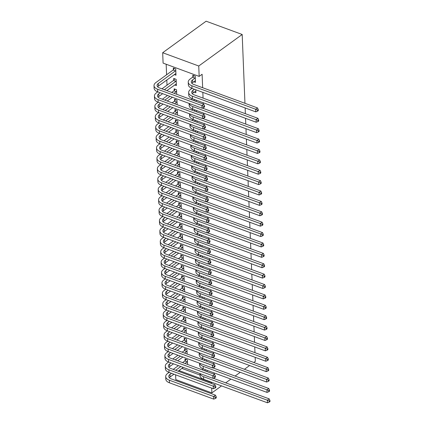 <?xml version="1.0" encoding="UTF-8"?>
<svg xmlns="http://www.w3.org/2000/svg" width="424" height="424" viewBox="0 0 424 424"><rect width="100%" height="100%" fill="white"/><g stroke="black" fill="none" stroke-linecap="round" stroke-linejoin="round"><path stroke-width="0.64" d="M166.176 64.252L166.595 74.778M166.807 79.966L167.014 85.171M167.22 90.36L167.242 90.789M167.639 100.748L167.655 101.177M168.058 111.141L168.074 111.57M168.476 121.529L168.492 121.958M168.89 131.917L168.911 132.352M169.309 142.31L169.324 142.74M169.727 152.698L169.743 153.133M170.146 163.092L170.162 163.521M170.559 173.48L170.581 173.914M170.978 183.873L170.994 184.302M171.397 194.261L171.413 194.696M171.815 204.654L171.831 205.084M172.229 215.042L172.25 215.477M172.648 225.436L172.663 225.865M173.066 235.823L173.082 236.258M173.485 246.217L173.501 246.646M173.898 256.605L173.919 257.039M174.317 266.998L174.333 267.427M174.736 277.386L174.752 277.815M175.154 287.779L175.17 288.209M175.568 298.167L175.589 298.597M175.987 308.561L176.002 308.99M176.405 318.949L176.421 319.378M176.819 329.337L176.84 329.771M177.237 339.73L177.258 340.159M177.656 350.118L177.672 350.553M178.075 360.511L178.091 360.941M162.678 52.724L198.75 66.011L199.163 76.405L163.097 63.118L162.678 52.724L206.122 21.2L242.189 34.487L244.95 103.302M211.687 388.13L211.878 392.9L175.812 379.613L175.616 374.843M245.141 107.945L245.369 113.696M245.554 118.338L245.788 124.084M245.973 128.726L246.206 134.477M246.392 139.12L246.62 144.865M246.81 149.508L247.038 155.258M247.224 159.901L247.457 165.646M247.643 170.289L247.876 176.04M248.061 180.682L248.289 186.428M248.475 191.07L248.708 196.821M248.893 201.464L249.127 207.209M249.312 211.852L249.545 217.602M249.731 222.24L249.959 227.99M250.144 232.633L250.377 238.383M250.563 243.021L250.796 248.771M250.982 253.414L251.209 259.165M251.4 263.802L251.628 269.553M251.814 274.196L252.047 279.946M252.232 284.584L252.466 290.334M252.651 294.977L252.879 300.722M253.07 305.365L253.298 311.115M253.483 315.758L253.716 321.503M253.902 326.146L254.135 331.897M254.321 336.539L254.548 342.285M254.739 346.927L254.967 352.678M255.153 357.321L255.317 361.37L253.791 362.478M174.683 84.943L176.395 85.574L176.146 79.341L173.708 78.44L173.776 80.125M194.181 92.125L195.888 92.755L195.771 89.761M174.608 100.907L174.54 99.221L176.978 100.117L177.137 104.67M196.63 111.851L196.603 110.542M175.446 121.688L175.377 120.003L177.815 120.898L177.969 125.451M197.467 132.632L197.441 131.323M176.278 142.469L176.209 140.784L178.647 141.68L178.833 146.243M198.326 153.424L198.273 152.105M177.115 163.251L177.047 161.565L179.484 162.461L179.665 167.024M199.163 174.206L199.11 172.886M177.948 184.032L177.879 182.347L180.317 183.242L180.502 187.806M199.996 194.987L199.943 193.667M178.785 204.813L178.716 203.128L181.154 204.024L181.308 208.576M200.806 215.758L200.78 214.449M179.617 225.595L179.548 223.909L181.986 224.805L182.145 229.358M201.638 236.539L201.612 235.23M180.454 246.376L180.386 244.69L182.823 245.586L183.004 250.149M202.502 257.331L202.449 256.011M181.287 267.157L181.218 265.472L183.656 266.367L183.841 270.931M203.334 278.112L203.282 276.787M182.119 287.938L182.055 286.253L184.493 287.149L184.673 291.712M204.172 298.894L204.119 297.569M182.956 308.72L182.887 307.034L185.325 307.93L185.484 312.483M204.978 319.664L204.951 318.35M183.788 329.501L183.725 327.81L186.157 328.711L186.316 333.264M205.841 340.456L205.788 339.131M184.626 350.282L184.557 348.592L186.995 349.493L187.154 354.045M206.647 361.227L206.621 359.912M181.928 368.408L200.001 375.065M214.337 378.659L214.3 377.789M214.157 374.228L214.104 372.908M213.919 368.265L213.882 367.396M213.744 363.84L213.691 362.515M213.5 357.877L213.468 357.008M213.325 353.446L213.272 352.127M213.087 347.484L213.049 346.615M212.906 343.058L212.853 341.739M212.668 337.096L212.631 336.227M212.488 332.665L212.435 331.345M212.249 326.703L212.217 325.833M212.074 322.277L212.021 320.957M211.83 316.315L211.799 315.445M211.656 311.884L211.603 310.564M211.417 305.921L211.38 305.052M211.237 301.496L211.184 300.176M210.998 295.533L210.961 294.664M210.818 291.103L210.765 289.783M210.58 285.14L210.548 284.271M210.405 280.714L210.352 279.395M210.161 274.752L210.129 273.883M209.986 270.321L209.933 269.002M209.748 264.359L209.71 263.49M209.567 259.933L209.514 258.613M209.329 253.971L209.292 253.102M209.149 249.54L209.096 248.22M208.91 243.577L208.878 242.708M208.735 239.152L208.682 237.832M208.491 233.189L208.46 232.32M208.317 228.764L208.263 227.439M208.078 222.801L208.041 221.932M207.898 218.371L207.845 217.051M207.659 212.408L207.622 211.539M207.479 207.983L207.426 206.658M207.241 202.02L207.209 201.151M207.066 197.589L207.013 196.27M206.822 191.627L206.79 190.758M206.647 187.201L206.594 185.876M206.409 181.239L206.371 180.37M206.228 176.808L206.175 175.488M205.99 170.846L205.953 169.976M205.81 166.42L205.757 165.1M205.571 160.458L205.539 159.588M205.396 156.027L205.343 154.707M205.158 150.064L205.121 149.195M204.978 145.639L204.924 144.319M204.739 139.676L204.702 138.807M204.559 135.245L204.506 133.926M204.32 129.283L204.283 128.414M204.14 124.857L204.087 123.538M203.902 118.895L203.87 118.026M203.727 114.464L203.674 113.144M203.488 108.502L203.451 107.632M203.308 104.076L203.255 102.756M203.07 98.114L202.836 92.363M202.651 87.72L202.11 74.264L199.163 76.405M207.092 371.625L207.039 370.306M185.044 360.67L184.975 358.985L187.413 359.881L187.594 364.444M206.228 350.834L206.202 349.524M184.207 339.889L184.138 338.204L186.576 339.099L186.735 343.652M205.396 330.052L205.37 328.743M183.375 319.108L183.306 317.422L185.744 318.318L185.898 322.871M204.559 309.271L204.532 307.962M182.537 298.326L182.468 296.641L184.906 297.537L185.092 302.1M203.753 288.5L203.7 287.181M181.705 277.545L181.636 275.86L184.074 276.755L184.255 281.319M202.916 267.719L202.863 266.399M180.868 256.764L180.799 255.078L183.237 255.979L183.422 260.537M202.057 246.927L202.031 245.618M180.036 235.983L179.967 234.297L182.405 235.198L182.559 239.746M201.225 226.151L201.193 224.837M179.198 215.201L179.135 213.516L181.567 214.417L181.726 218.964M200.388 205.37L200.361 204.055M178.366 194.425L178.297 192.734L180.735 193.636L180.894 198.183M199.577 184.594L199.524 183.274M177.529 173.644L177.465 171.953L179.898 172.854L180.083 177.412M198.745 163.812L198.692 162.493M176.697 152.863L176.628 151.172L179.066 152.073L179.246 156.631M197.913 143.036L197.854 141.711M175.859 132.081L175.796 130.391L178.228 131.292L178.387 135.844M197.049 122.245L197.022 120.93M175.027 111.3L174.958 109.615L177.396 110.51L177.555 115.063M196.217 101.463L196.19 100.149M174.19 90.519L174.126 88.833L176.559 89.729L176.718 94.282M193.763 81.737L195.475 82.362L195.22 76.129L192.788 75.233L192.851 76.919M174.264 74.55L175.976 75.18L175.727 68.948L173.289 68.052L173.358 69.737M211.767 382.284L211.502 383.487M211.878 392.9L221.54 385.882M225.722 382.851L230.9 379.093M235.076 376.061L240.254 372.304M244.436 369.272L249.609 365.514M198.75 66.011L242.189 34.487M178.981 370.544L211.459 382.506M205.698 369.813L204.511 370.677M202.073 369.776L203.266 368.912A9.169 4.818 177.7 0 1 199.609 365.265L199.524 363.172M213.187 378.235L269.198 398.867L269.945 400.516L269.208 401.046L269.251 402.084L269.987 401.555L269.945 400.516M269.251 402.084L267.464 402.8L203.663 379.3A9.169 4.818 177.7 0 1 200.022 375.659L199.937 373.565M267.464 402.8L267.358 400.203L203.557 376.697A9.169 4.818 177.7 0 1 199.996 373.586M269.208 401.046L267.358 400.203L269.198 398.867M215.535 398.412L216.272 397.876L216.229 396.838L215.493 397.373L215.535 398.412L213.744 399.122L213.643 396.525L169.335 380.206A9.169 4.818 177.7 0 1 165.699 376.565A9.169 4.818 177.7 0 1 167.549 373.502L169.043 372.42M173.22 369.384L178.398 365.626M182.58 362.594L184.816 360.972L186.025 359.372M183.279 367.428L178.101 371.186M173.925 374.217L170.088 377A6.111 3.212 -2.3 0 0 169.324 377.72M187.477 361.566L185.012 363.495M180.836 366.527L175.658 370.284M171.482 373.316L169.982 374.403A6.111 3.212 -2.3 0 0 168.752 376.443A6.111 3.212 -2.3 0 0 171.174 378.871L215.482 395.189L216.229 396.838M213.744 399.122L169.441 382.803A9.169 4.818 177.7 0 1 165.8 379.162L165.699 376.565M215.493 397.373L213.643 396.525L215.482 395.189M187.254 361.868L184.816 360.972M205.285 359.42L204.092 360.283M201.654 359.388L202.847 358.524M212.769 367.841L268.784 388.474L269.526 390.122L268.789 390.658L268.832 391.697L269.569 391.161L269.526 390.122M268.832 391.697L267.046 392.412L203.244 368.906L203.138 366.31A9.169 4.818 177.7 0 1 199.577 363.193M267.046 392.412L266.94 389.81L203.138 366.31M268.789 390.658L266.94 389.81L268.784 388.474M204.866 349.031L203.679 349.895M201.241 348.994L202.428 348.131M212.35 357.453L268.365 378.086L269.113 379.734L268.376 380.264L268.418 381.303L269.155 380.773L269.113 379.734M268.418 381.303L266.627 382.019L202.826 358.519A9.169 4.818 177.7 0 1 199.19 354.877L199.105 352.784M266.627 382.019L266.526 379.422L202.725 355.916A9.169 4.818 177.7 0 1 199.158 352.805M268.376 380.264L266.526 379.422L268.365 378.086M215.116 388.018L215.853 387.483L215.811 386.444L215.074 386.98L215.116 388.018L213.33 388.734L213.224 386.137L168.916 369.813A9.169 4.818 177.7 0 1 165.281 366.172A9.169 4.818 177.7 0 1 167.13 363.114L168.625 362.027M172.807 358.996L177.979 355.238M182.161 352.206L184.398 350.579L185.606 348.979M182.861 357.034L177.683 360.792M173.506 363.824L169.669 366.606A6.111 3.212 -2.3 0 0 168.906 367.327M187.064 351.178L184.599 353.102M180.417 356.134L175.239 359.891M171.063 362.928L169.568 364.009A6.111 3.212 -2.3 0 0 168.333 366.05A6.111 3.212 -2.3 0 0 170.761 368.477L215.063 384.801L215.811 386.444M213.33 388.734L169.022 372.41A9.169 4.818 177.7 0 1 165.387 368.774L165.281 366.172M215.074 386.98L213.224 386.137L215.063 384.801M186.836 351.48L184.398 350.579M214.698 377.63L215.434 377.095L215.392 376.056L214.655 376.591L214.698 377.63L212.912 378.341L212.806 375.744L168.503 359.425A9.169 4.818 177.7 0 1 164.862 355.784A9.169 4.818 177.7 0 1 166.712 352.72L168.206 351.639A9.169 4.818 177.7 0 1 164.549 347.993L164.443 345.396A9.169 4.818 177.7 0 1 166.293 342.332L167.787 341.246M172.388 348.602L177.566 344.85M181.742 341.813L183.984 340.191L185.187 338.591M182.442 346.647L177.269 350.404M173.087 353.436L169.256 356.218A6.111 3.212 -2.3 0 0 168.492 356.939M186.645 340.79L184.18 342.714M179.999 345.746L174.826 349.503M170.644 352.535L169.149 353.621A6.111 3.212 -2.3 0 0 167.915 355.662A6.111 3.212 -2.3 0 0 170.342 358.089L214.645 374.408L215.392 376.056M212.912 378.341L168.604 362.022A9.169 4.818 177.7 0 1 164.968 358.381L164.862 355.784M214.655 376.591L212.806 375.744L214.645 374.408M186.417 341.087L183.984 340.191M204.448 338.638L203.26 339.502M200.822 338.606L202.01 337.743M211.931 347.06L267.947 367.693L268.694 369.341L267.957 369.876L268 370.915L268.737 370.38L268.694 369.341M268 370.915L266.208 371.631L202.412 348.125A9.169 4.818 177.7 0 1 198.771 344.484L198.686 342.391M266.208 371.631L266.108 369.028L202.306 345.528A9.169 4.818 177.7 0 1 198.745 342.412M267.957 369.876L266.108 369.028L267.947 367.693M204.029 328.25L202.842 329.114M200.404 328.213L201.596 327.349A9.169 4.818 177.7 0 1 197.939 323.703L197.854 321.609M211.518 336.672L267.528 357.305L268.275 358.953L267.539 359.483L267.581 360.527L268.318 359.992L268.275 358.953M267.581 360.527L265.795 361.237L201.994 337.737A9.169 4.818 177.7 0 1 198.353 334.096L198.268 332.003M265.795 361.237L265.689 358.64L201.888 335.14A9.169 4.818 177.7 0 1 198.326 332.024M267.539 359.483L265.689 358.64L267.528 357.305M171.969 338.214L177.147 334.457M181.324 331.425L183.566 329.798L184.769 328.197M182.029 336.253L176.85 340.011M172.669 343.043L168.837 345.825A6.111 3.212 -2.3 0 0 168.074 346.551M186.226 330.397L183.762 332.321M179.585 335.352L174.407 339.11M170.225 342.147L168.731 343.228A6.111 3.212 -2.3 0 0 167.501 345.269A6.111 3.212 -2.3 0 0 169.923 347.696L214.231 364.02L214.979 365.663L214.242 366.198L214.279 367.237L215.016 366.702L214.979 365.663M214.279 367.237L212.493 367.953L168.19 351.629L168.084 349.031A9.169 4.818 177.7 0 1 164.443 345.396M212.493 367.953L212.387 365.356L168.084 349.031M214.242 366.198L212.387 365.356L214.231 364.02M186.004 330.699L183.566 329.798M213.866 356.849L214.602 356.314L214.56 355.275L213.823 355.81L213.866 356.849L212.074 357.559L211.974 354.962L167.666 338.644A9.169 4.818 177.7 0 1 164.03 335.002A9.169 4.818 177.7 0 1 165.879 331.944L167.374 330.858M171.55 327.821L176.728 324.069M180.91 321.032L183.147 319.41L184.355 317.809M181.61 325.865L176.432 329.623M172.255 332.654L168.418 335.437A6.111 3.212 -2.3 0 0 167.655 336.158M185.813 320.009L183.348 321.933M179.167 324.964L173.988 328.722M169.812 331.754L168.312 332.84A6.111 3.212 -2.3 0 0 167.083 334.881A6.111 3.212 -2.3 0 0 169.505 337.308L213.813 353.627L214.56 355.275M212.074 357.559L167.772 341.241A9.169 4.818 177.7 0 1 164.13 337.599L164.03 335.002M213.823 355.81L211.974 354.962L213.813 353.627M185.585 320.306L183.147 319.41M203.615 317.857L202.423 318.721M199.985 317.825L201.177 316.961M211.099 326.279L267.115 346.911L267.857 348.56L267.125 349.095L267.162 350.134L267.899 349.599L267.857 348.56M267.162 350.134L265.376 350.849L201.575 327.344L201.469 324.747A9.169 4.818 177.7 0 1 197.907 321.631M265.376 350.849L265.27 348.252L201.469 324.747M267.125 349.095L265.27 348.252L267.115 346.911M213.447 346.456L214.184 345.92L214.141 344.882L213.404 345.417L213.447 346.456L211.661 347.171L211.555 344.574L167.247 328.25A9.169 4.818 177.7 0 1 163.611 324.614A9.169 4.818 177.7 0 1 165.461 321.551L166.955 320.464M171.137 317.433L176.31 313.675M180.492 310.644L182.728 309.017L183.937 307.416M181.191 315.472L176.013 319.23M171.837 322.267L167.999 325.049A6.111 3.212 -2.3 0 0 167.242 325.77M185.394 309.615L182.929 311.539M178.748 314.576L173.57 318.329M169.393 321.366L167.899 322.447A6.111 3.212 -2.3 0 0 166.664 324.487A6.111 3.212 -2.3 0 0 169.091 326.915L213.394 343.239L214.141 344.882M211.661 347.171L167.353 330.847A9.169 4.818 177.7 0 1 163.717 327.211L163.611 324.614M213.404 345.417L211.555 344.574L213.394 343.239M185.166 309.918L182.728 309.017M203.197 307.469L202.01 308.333M199.572 307.432L200.759 306.573M210.68 315.891L266.696 336.524L267.443 338.172L266.707 338.707L266.749 339.746L267.486 339.211L267.443 338.172M266.749 339.746L264.958 340.456L201.156 316.956A9.169 4.818 177.7 0 1 197.52 313.315L197.436 311.221M264.958 340.456L264.857 337.859L201.056 314.359A9.169 4.818 177.7 0 1 197.494 311.243M266.707 338.707L264.857 337.859L266.696 336.524M213.028 336.068L213.765 335.532L213.722 334.494L212.986 335.029L213.028 336.068L211.242 336.778L211.136 334.181L166.833 317.862A9.169 4.818 177.7 0 1 163.192 314.221A9.169 4.818 177.7 0 1 165.042 311.163L166.537 310.077A9.169 4.818 177.7 0 1 162.88 306.43L162.779 303.833A9.169 4.818 177.7 0 1 164.623 300.77L166.123 299.683M170.718 307.04L175.896 303.287M180.073 300.25L182.315 298.629L183.518 297.028M180.772 305.084L175.6 308.842M171.418 311.873L167.586 314.656A6.111 3.212 -2.3 0 0 166.823 315.376M184.975 299.227L182.511 301.151M178.329 304.183L173.156 307.941M168.975 310.972L167.48 312.059A6.111 3.212 -2.3 0 0 166.245 314.099A6.111 3.212 -2.3 0 0 168.673 316.527L212.975 332.845L213.722 334.494M211.242 336.778L166.934 320.459A9.169 4.818 177.7 0 1 163.298 316.818L163.192 314.221M212.986 335.029L211.136 334.181L212.975 332.845M184.747 299.524L182.315 298.629M202.778 297.076L201.591 297.94M199.153 297.044L200.34 296.18M210.262 305.497L266.277 326.136L267.025 327.779L266.288 328.314L266.33 329.353L267.067 328.817L267.025 327.779M266.33 329.353L264.544 330.068L200.743 306.563A9.169 4.818 177.7 0 1 197.102 302.921L197.017 300.828M264.544 330.068L264.438 327.471L200.637 303.966A9.169 4.818 177.7 0 1 197.075 300.849M266.288 328.314L264.438 327.471L266.277 326.136M202.359 286.688L201.172 287.551M198.734 286.651L199.927 285.792M209.848 295.109L265.859 315.742L266.606 317.391L265.869 317.926L265.912 318.965L266.648 318.429L266.606 317.391M265.912 318.965L264.126 319.675L200.324 296.175A9.169 4.818 177.7 0 1 196.683 292.534L196.603 290.44M264.126 319.675L264.019 317.078L200.218 293.578A9.169 4.818 177.7 0 1 196.657 290.461M265.869 317.926L264.019 317.078L265.859 315.742M201.946 276.3L200.753 277.158M198.321 276.262L199.508 275.399M209.429 284.716L265.445 305.354L266.187 306.997L265.456 307.533L265.493 308.571L266.23 308.036L266.187 306.997M265.493 308.571L263.707 309.287L199.905 285.781A9.169 4.818 177.7 0 1 196.27 282.146L196.185 280.047M263.707 309.287L263.601 306.69L199.799 283.184A9.169 4.818 177.7 0 1 196.238 280.068M265.456 307.533L263.601 306.69L265.445 305.354M201.527 265.906L200.34 266.77M197.902 265.875L199.089 265.011M209.011 274.328L265.026 294.961L265.774 296.609L265.037 297.144L265.079 298.183L265.816 297.648L265.774 296.609M265.079 298.183L263.288 298.894L199.487 275.393A9.169 4.818 177.7 0 1 195.851 271.752L195.766 269.659M263.288 298.894L263.187 296.296L199.386 272.796A9.169 4.818 177.7 0 1 195.824 269.68M265.037 297.144L263.187 296.296L265.026 294.961M201.108 255.518L199.921 256.377M197.483 255.481L198.671 254.617M208.592 263.935L264.608 284.573L265.355 286.216L264.618 286.751L264.661 287.79L265.398 287.255L265.355 286.216M264.661 287.79L262.875 288.506L199.073 265A9.169 4.818 177.7 0 1 195.432 261.364L195.347 259.271M262.875 288.506L262.769 285.909L198.967 262.403A9.169 4.818 177.7 0 1 195.406 259.287M264.618 286.751L262.769 285.909L264.608 284.573M200.695 245.125L199.503 245.989M197.065 245.093L198.257 244.229A9.169 4.818 177.7 0 1 194.6 240.583L194.515 238.489M208.179 253.547L264.189 274.18L264.936 275.828L264.2 276.363L264.242 277.402L264.979 276.867L264.936 275.828M264.242 277.402L262.456 278.112L198.655 254.612A9.169 4.818 177.7 0 1 195.013 250.971L194.934 248.877M262.456 278.112L262.35 275.515L198.549 252.015A9.169 4.818 177.7 0 1 194.987 248.899M264.2 276.363L262.35 275.515L264.189 274.18M200.276 234.737L199.084 235.596M196.651 234.7L197.838 233.836M207.76 243.153L263.776 263.792L264.523 265.435L263.786 265.97L263.823 267.009L264.56 266.473L264.523 265.435M263.823 267.009L262.037 267.724L198.236 244.219L198.13 241.622A9.169 4.818 177.7 0 1 194.568 238.505M262.037 267.724L261.931 265.127L198.13 241.622M263.786 265.97L261.931 265.127L263.776 263.792M199.858 224.344L198.671 225.208M196.233 224.312L197.42 223.448M207.341 232.765L263.357 253.398L264.104 255.047L263.368 255.582L263.41 256.621L264.147 256.085L264.104 255.047M263.41 256.621L261.619 257.331L197.817 233.831A9.169 4.818 177.7 0 1 194.181 230.19L194.097 228.096M261.619 257.331L261.518 254.734L197.717 231.234A9.169 4.818 177.7 0 1 194.155 228.117M263.368 255.582L261.518 254.734L263.357 253.398M199.439 213.956L198.252 214.82M195.814 213.919L197.001 213.055M206.923 222.377L262.938 243.01L263.686 244.653L262.949 245.189L262.991 246.227L263.728 245.697L263.686 244.653M262.991 246.227L261.205 246.943L197.404 223.437A9.169 4.818 177.7 0 1 193.763 219.802L193.678 217.708M261.205 246.943L261.099 244.346L197.298 220.84A9.169 4.818 177.7 0 1 193.736 217.729M262.949 245.189L261.099 244.346L262.938 243.01M170.3 296.652L175.478 292.894M179.654 289.862L181.896 288.235L183.099 286.635M180.359 294.691L175.181 298.448M170.999 301.485L167.167 304.268A6.111 3.212 -2.3 0 0 166.404 304.989M184.557 288.834L182.092 290.758M177.916 293.795L172.738 297.547M168.556 300.584L167.061 301.665A6.111 3.212 -2.3 0 0 165.832 303.711A6.111 3.212 -2.3 0 0 168.254 306.133L212.562 322.457L213.309 324.1L212.572 324.636L212.609 325.674L213.346 325.144L213.309 324.1M212.609 325.674L210.823 326.39L166.521 310.066L166.415 307.469A9.169 4.818 177.7 0 1 162.779 303.833M210.823 326.39L210.717 323.793L166.415 307.469M212.572 324.636L210.717 323.793L212.562 322.457M184.334 289.136L181.896 288.235M212.196 315.286L212.933 314.751L212.89 313.712L212.154 314.248L212.196 315.286L210.405 315.997L210.304 313.4L165.996 297.081A9.169 4.818 177.7 0 1 162.36 293.44A9.169 4.818 177.7 0 1 164.21 290.382L165.704 289.295M169.881 286.264L175.059 282.506M179.241 279.469L181.477 277.847L182.686 276.247M179.94 284.303L174.762 288.06M170.586 291.092L166.749 293.874A6.111 3.212 -2.3 0 0 165.985 294.595M184.143 278.446L181.679 280.37M177.497 283.402L172.319 287.159M168.143 290.191L166.643 291.277A6.111 3.212 -2.3 0 0 165.413 293.318A6.111 3.212 -2.3 0 0 167.84 295.745L212.143 312.064L212.89 313.712M210.405 315.997L166.102 299.678A9.169 4.818 177.7 0 1 162.461 296.037L162.36 293.44M212.154 314.248L210.304 313.4L212.143 312.064M183.915 278.743L181.477 277.847M211.777 304.893L212.514 304.363L212.472 303.324L211.735 303.854L211.777 304.893L209.991 305.609L209.885 303.012L165.577 286.688A9.169 4.818 177.7 0 1 161.942 283.052A9.169 4.818 177.7 0 1 163.791 279.988L165.286 278.902M169.468 275.87L174.64 272.113M178.822 269.081L181.059 267.454L182.267 265.853M179.522 273.909L174.344 277.667M170.167 280.704L166.33 283.486A6.111 3.212 -2.3 0 0 165.572 284.207M183.725 268.053L181.26 269.977M177.078 273.014L171.9 276.766M167.724 279.803L166.229 280.889A6.111 3.212 -2.3 0 0 164.994 282.93A6.111 3.212 -2.3 0 0 167.422 285.352L211.724 301.676L212.472 303.324M209.991 305.609L165.683 289.29A9.169 4.818 177.7 0 1 162.048 285.649L161.942 283.052M211.735 303.854L209.885 303.012L211.724 301.676M183.497 268.355L181.059 267.454M211.359 294.505L212.095 293.97L212.053 292.931L211.316 293.466L211.359 294.505L209.573 295.215L209.467 292.618L165.164 276.3A9.169 4.818 177.7 0 1 161.523 272.659A9.169 4.818 177.7 0 1 163.373 269.6L164.867 268.514M169.049 265.482L174.227 261.725M178.403 258.688L180.645 257.066L181.848 255.465M179.103 263.521L173.93 267.279M169.748 270.311L165.917 273.093A6.111 3.212 -2.3 0 0 165.153 273.814M183.306 257.665L180.841 259.589M176.66 262.62L171.487 266.378M167.305 269.41L165.811 270.496A6.111 3.212 -2.3 0 0 164.576 272.537A6.111 3.212 -2.3 0 0 167.003 274.964L211.306 291.283L212.053 292.931M209.573 295.215L165.265 278.897A9.169 4.818 177.7 0 1 161.629 275.256L161.523 272.659M211.316 293.466L209.467 292.618L211.306 291.283M183.078 257.962L180.645 257.066M210.945 284.112L211.677 283.582L211.64 282.543L210.903 283.073L210.945 284.112L209.154 284.827L209.048 282.23L164.745 265.906A9.169 4.818 177.7 0 1 161.109 262.271A9.169 4.818 177.7 0 1 162.954 259.207L164.454 258.121M168.63 255.089L173.808 251.331M177.99 248.3L180.227 246.673L181.435 245.077M178.69 253.133L173.511 256.886M169.33 259.923L165.498 262.705A6.111 3.212 -2.3 0 0 164.735 263.426M182.887 247.272L180.423 249.195M176.246 252.232L171.068 255.99M166.886 259.022L165.392 260.108A6.111 3.212 -2.3 0 0 164.162 262.149A6.111 3.212 -2.3 0 0 166.584 264.571L210.892 280.895L211.64 282.543M209.154 284.827L164.851 268.509A9.169 4.818 177.7 0 1 161.21 264.868L161.109 262.271M210.903 283.073L209.048 282.23L210.892 280.895M182.665 247.574L180.227 246.673M210.527 273.724L211.263 273.189L211.221 272.15L210.484 272.685L210.527 273.724L208.735 274.439L208.635 271.837L164.327 255.518A9.169 4.818 177.7 0 1 160.691 251.877A9.169 4.818 177.7 0 1 162.54 248.819L164.035 247.733M168.211 244.701L173.389 240.943M177.571 237.906L179.808 236.285L181.016 234.684M178.271 242.74L173.093 246.498M168.916 249.529L165.079 252.312A6.111 3.212 -2.3 0 0 164.316 253.033M182.474 236.883L180.009 238.807M175.828 241.839L170.649 245.597M166.473 248.628L164.978 249.715A6.111 3.212 -2.3 0 0 163.744 251.755A6.111 3.212 -2.3 0 0 166.171 254.183L210.474 270.501L211.221 272.15M208.735 274.439L164.433 258.115A9.169 4.818 177.7 0 1 160.797 254.474L160.691 251.877M210.484 272.685L208.635 271.837L210.474 270.501M182.246 237.18L179.808 236.285M210.108 263.331L210.845 262.8L210.802 261.762L210.066 262.292L210.108 263.331L208.322 264.046L208.216 261.449L163.913 245.13A9.169 4.818 177.7 0 1 160.272 241.489A9.169 4.818 177.7 0 1 162.122 238.426L163.616 237.345M167.798 234.308L172.971 230.55M177.153 227.518L179.389 225.891L180.597 224.296M177.852 232.352L172.679 236.104M168.498 239.141L164.66 241.924A6.111 3.212 -2.3 0 0 163.903 242.645M182.055 226.49L179.591 228.414M175.409 231.451L170.236 235.209M166.054 238.24L164.56 239.327A6.111 3.212 -2.3 0 0 163.325 241.367A6.111 3.212 -2.3 0 0 165.752 243.789L210.055 260.113L210.802 261.762M208.322 264.046L164.014 247.727A9.169 4.818 177.7 0 1 160.378 244.086L160.272 241.489M210.066 262.292L208.216 261.449L210.055 260.113M181.827 226.792L179.389 225.891M209.689 252.943L210.426 252.407L210.383 251.368L209.647 251.904L209.689 252.943L207.903 253.658L207.797 251.056L163.494 234.737A9.169 4.818 177.7 0 1 159.853 231.096A9.169 4.818 177.7 0 1 161.703 228.038L163.198 226.951A9.169 4.818 177.7 0 1 159.541 223.305L159.44 220.708A9.169 4.818 177.7 0 1 161.284 217.644L162.784 216.563M167.379 223.92L172.557 220.162M176.734 217.13L178.976 215.503L180.179 213.903M177.439 221.959L172.261 225.716M168.079 228.748L164.247 231.531A6.111 3.212 -2.3 0 0 163.484 232.251M181.636 216.102L179.172 218.026M174.99 221.058L169.817 224.815M165.636 227.847L164.141 228.934A6.111 3.212 -2.3 0 0 162.906 230.974A6.111 3.212 -2.3 0 0 165.334 233.401L209.642 249.72L210.383 251.368M207.903 253.658L163.595 237.334A9.169 4.818 177.7 0 1 159.959 233.693L159.853 231.096M209.647 251.904L207.797 251.056L209.642 249.72M181.414 216.399L178.976 215.503M166.961 213.526L172.139 209.769M176.32 206.737L178.557 205.115L179.765 203.515M177.02 211.571L171.842 215.323M167.66 218.36L163.828 221.143A6.111 3.212 -2.3 0 0 163.065 221.863M181.218 205.709L178.753 207.633M174.577 210.67L169.399 214.427M165.217 217.459L163.722 218.546A6.111 3.212 -2.3 0 0 162.493 220.586A6.111 3.212 -2.3 0 0 164.915 223.013L209.223 239.332L209.97 240.98L209.233 241.516L209.276 242.554L210.007 242.019L209.97 240.98M209.276 242.554L207.484 243.265L163.182 226.946L163.076 224.349A9.169 4.818 177.7 0 1 159.44 220.708M207.484 243.265L207.378 240.668L163.076 224.349M209.233 241.516L207.378 240.668L209.223 239.332M180.995 206.011L178.557 205.115M199.026 203.562L197.833 204.426M195.395 203.531L196.588 202.667M206.509 211.984L262.52 232.617L263.267 234.265L262.53 234.801L262.573 235.839L263.309 235.304L263.267 234.265M262.573 235.839L260.787 236.55L196.985 213.049A9.169 4.818 177.7 0 1 193.344 209.408L193.264 207.315M260.787 236.55L260.681 233.953L196.879 210.452A9.169 4.818 177.7 0 1 193.318 207.336M262.53 234.801L260.681 233.953L262.52 232.617M208.857 232.161L209.594 231.626L209.551 230.587L208.815 231.122L208.857 232.161L207.066 232.877L206.965 230.28L162.657 213.956A9.169 4.818 177.7 0 1 159.021 210.315A9.169 4.818 177.7 0 1 160.871 207.257L162.366 206.17M166.542 203.138L171.72 199.381M175.902 196.349L178.138 194.722L179.347 193.121M176.601 201.177L171.423 204.935M167.247 207.967L163.41 210.749A6.111 3.212 -2.3 0 0 162.646 211.47M180.804 195.321L178.34 197.245M174.158 200.276L168.98 204.034M164.804 207.066L163.309 208.152A6.111 3.212 -2.3 0 0 162.074 210.193A6.111 3.212 -2.3 0 0 164.501 212.62L208.804 228.939L209.551 230.587M207.066 232.877L162.763 216.553A9.169 4.818 177.7 0 1 159.127 212.917L159.021 210.315M208.815 231.122L206.965 230.28L208.804 228.939M180.576 195.618L178.138 194.722M198.607 193.174L197.414 194.038M194.982 193.137L196.169 192.273M206.091 201.596L262.106 222.229L262.853 223.877L262.117 224.407L262.159 225.446L262.891 224.916L262.853 223.877M262.159 225.446L260.368 226.162L196.566 202.656A9.169 4.818 177.7 0 1 192.931 199.02L192.846 196.927M260.368 226.162L260.262 223.565L196.46 200.059A9.169 4.818 177.7 0 1 192.899 196.948M262.117 224.407L260.262 223.565L262.106 222.229M208.438 221.773L209.175 221.238L209.133 220.199L208.396 220.734L208.438 221.773L206.652 222.483L206.546 219.886L162.244 203.568A9.169 4.818 177.7 0 1 158.603 199.927A9.169 4.818 177.7 0 1 160.452 196.863L161.947 195.782M166.129 192.745L171.301 188.987M175.483 185.956L177.72 184.334L178.928 182.733M176.183 190.789L171.01 194.547M166.828 197.579L162.991 200.361A6.111 3.212 -2.3 0 0 162.233 201.082M180.386 184.928L177.921 186.857M173.739 189.888L168.567 193.646M164.385 196.678L162.89 197.764A6.111 3.212 -2.3 0 0 161.655 199.805A6.111 3.212 -2.3 0 0 164.083 202.232L208.385 218.551L209.133 220.199M206.652 222.483L162.344 206.165A9.169 4.818 177.7 0 1 158.709 202.524L158.603 199.927M208.396 220.734L206.546 219.886L208.385 218.551M180.158 185.23L177.72 184.334M198.188 182.781L197.001 183.645M194.563 182.749L195.75 181.885M205.672 191.203L261.688 211.836L262.435 213.484L261.698 214.019L261.74 215.058L262.477 214.523L262.435 213.484M261.74 215.058L259.949 215.774L196.148 192.268A9.169 4.818 177.7 0 1 192.512 188.627L192.427 186.534M259.949 215.774L259.848 213.171L196.047 189.671A9.169 4.818 177.7 0 1 192.485 186.555M261.698 214.019L259.848 213.171L261.688 211.836M208.02 211.38L208.756 210.845L208.714 209.806L207.977 210.341L208.02 211.38L206.234 212.095L206.128 209.498L161.825 193.174A9.169 4.818 177.7 0 1 158.184 189.533A9.169 4.818 177.7 0 1 160.034 186.475L161.528 185.389A9.169 4.818 177.7 0 1 157.871 181.742L157.77 179.145A9.169 4.818 177.7 0 1 159.62 176.082L161.115 175.001M165.71 182.357L170.888 178.599M175.064 175.568L177.306 173.941L178.509 172.34M175.769 180.396L170.591 184.154M166.409 187.185L162.578 189.968A6.111 3.212 -2.3 0 0 161.814 190.689M179.967 174.54L177.502 176.464M173.326 179.495L168.148 183.253M163.966 186.29L162.472 187.371A6.111 3.212 -2.3 0 0 161.237 189.411A6.111 3.212 -2.3 0 0 163.664 191.839L207.972 208.163L208.714 209.806M206.234 212.095L161.926 195.771A9.169 4.818 177.7 0 1 158.29 192.136L158.184 189.533M207.977 210.341L206.128 209.498L207.972 208.163M179.744 174.836L177.306 173.941M197.769 172.393L196.582 173.257M194.144 172.356L195.337 171.492M205.258 180.815L261.269 201.448L262.016 203.096L261.279 203.626L261.322 204.665L262.058 204.135L262.016 203.096M261.322 204.665L259.536 205.38L195.734 181.88A9.169 4.818 177.7 0 1 192.093 178.239L192.008 176.146M259.536 205.38L259.43 202.783L195.628 179.278A9.169 4.818 177.7 0 1 192.067 176.167M261.279 203.626L259.43 202.783L261.269 201.448M165.291 171.964L170.469 168.211M174.651 165.174L176.888 163.553L178.096 161.952M175.351 170.008L170.172 173.766M165.991 176.797L162.159 179.58A6.111 3.212 -2.3 0 0 161.396 180.301M179.548 164.152L177.084 166.076M172.907 169.107L167.729 172.865M163.547 175.896L162.053 176.983A6.111 3.212 -2.3 0 0 160.823 179.023A6.111 3.212 -2.3 0 0 163.245 181.451L207.553 197.769L208.301 199.418L207.564 199.953L207.606 200.992L208.343 200.457L208.301 199.418M207.606 200.992L205.815 201.702L161.512 185.383L161.406 182.786A9.169 4.818 177.7 0 1 157.77 179.145M205.815 201.702L205.714 199.105L161.406 182.786M207.564 199.953L205.714 199.105L207.553 197.769M179.326 164.448L176.888 163.553M197.356 162L196.164 162.864M193.726 161.968L194.918 161.104A9.169 4.818 177.7 0 1 191.261 157.458L191.176 155.364M204.84 170.422L260.855 191.054L261.597 192.703L260.861 193.238L260.903 194.277L261.64 193.742L261.597 192.703M260.903 194.277L259.117 194.992L195.316 171.487A9.169 4.818 177.7 0 1 191.674 167.846L191.595 165.752M259.117 194.992L259.011 192.39L195.21 168.89A9.169 4.818 177.7 0 1 191.648 165.773M260.861 193.238L259.011 192.39L260.855 191.054M207.188 190.599L207.924 190.063L207.882 189.024L207.145 189.56L207.188 190.599L205.396 191.314L205.296 188.717L160.988 172.393A9.169 4.818 177.7 0 1 157.352 168.757A9.169 4.818 177.7 0 1 159.201 165.694L160.696 164.607M164.878 161.576L170.051 157.818M174.232 154.787L176.469 153.159L177.677 151.559M174.932 159.615L169.754 163.373M165.577 166.404L161.74 169.187A6.111 3.212 -2.3 0 0 160.977 169.907M179.135 153.758L176.67 155.682M172.489 158.714L167.31 162.472M163.134 165.508L161.639 166.59A6.111 3.212 -2.3 0 0 160.404 168.63A6.111 3.212 -2.3 0 0 162.832 171.058L207.135 187.382L207.882 189.024M205.396 191.314L161.094 174.99A9.169 4.818 177.7 0 1 157.458 171.354L157.352 168.757M207.145 189.56L205.296 188.717L207.135 187.382M178.907 154.06L176.469 153.159M196.937 151.612L195.745 152.476M193.312 151.575L194.499 150.711M204.421 160.034L260.437 180.666L261.184 182.315L260.447 182.845L260.49 183.889L261.221 183.353L261.184 182.315M260.49 183.889L258.698 184.599L194.897 161.099L194.791 158.497A9.169 4.818 177.7 0 1 191.229 155.385M258.698 184.599L258.592 182.002L194.791 158.497M260.447 182.845L258.592 182.002L260.437 180.666M206.769 180.211L207.506 179.675L207.463 178.637L206.727 179.172L206.769 180.211L204.983 180.921L204.877 178.324L160.574 162.005A9.169 4.818 177.7 0 1 156.933 158.364A9.169 4.818 177.7 0 1 158.783 155.301L160.277 154.219M164.459 151.183L169.632 147.43M173.814 144.393L176.055 142.771L177.258 141.171M174.513 149.227L169.34 152.984M165.159 156.016L161.327 158.799A6.111 3.212 -2.3 0 0 160.564 159.519M178.716 143.37L176.252 145.294M172.07 148.326L166.897 152.084M162.715 155.115L161.221 156.202A6.111 3.212 -2.3 0 0 159.986 158.242A6.111 3.212 -2.3 0 0 162.413 160.669L206.716 176.988L207.463 178.637M204.983 180.921L160.675 164.602A9.169 4.818 177.7 0 1 157.039 160.961L156.933 158.364M206.727 179.172L204.877 178.324L206.716 176.988M178.488 143.667L176.055 142.771M196.519 141.219L195.332 142.082M192.894 141.187L194.081 140.323M204.002 149.64L260.018 170.273L260.765 171.921L260.029 172.457L260.071 173.496L260.808 172.96L260.765 171.921M260.071 173.496L258.28 174.211L194.478 150.706A9.169 4.818 177.7 0 1 190.842 147.064L190.758 144.971M258.28 174.211L258.179 171.609L194.377 148.108A9.169 4.818 177.7 0 1 190.816 144.992M260.029 172.457L258.179 171.609L260.018 170.273M206.35 169.817L207.087 169.282L207.044 168.243L206.313 168.779L206.35 169.817L204.564 170.533L204.458 167.936L160.155 151.612A9.169 4.818 177.7 0 1 156.514 147.976A9.169 4.818 177.7 0 1 158.364 144.913L159.859 143.826A9.169 4.818 177.7 0 1 156.202 140.18L156.101 137.583A9.169 4.818 177.7 0 1 157.951 134.525L159.445 133.438M164.04 140.794L169.218 137.037M173.395 134.005L175.637 132.378L176.84 130.778M174.1 138.834L168.922 142.591M164.74 145.623L160.908 148.411A6.111 3.212 -2.3 0 0 160.145 149.131M178.297 132.977L175.833 134.901M171.656 137.933L166.478 141.69M162.297 144.727L160.802 145.808A6.111 3.212 -2.3 0 0 159.572 147.849A6.111 3.212 -2.3 0 0 161.994 150.276L206.303 166.6L207.044 168.243M204.564 170.533L160.261 154.209A9.169 4.818 177.7 0 1 156.62 150.573L156.514 147.976M206.313 168.779L204.458 167.936L206.303 166.6M178.075 133.279L175.637 132.378M196.1 130.831L194.913 131.694M192.475 130.793L193.667 129.935M203.589 139.252L259.599 159.885L260.347 161.533L259.61 162.069L259.652 163.108L260.389 162.572L260.347 161.533M259.652 163.108L257.866 163.818L194.065 140.317A9.169 4.818 177.7 0 1 190.424 136.676L190.339 134.583M257.866 163.818L257.76 161.221L193.959 137.721A9.169 4.818 177.7 0 1 190.397 134.604M259.61 162.069L257.76 161.221L259.599 159.885M163.622 130.401L168.8 126.649M172.981 123.612L175.218 121.99L176.426 120.39M173.681 128.446L168.503 132.203M164.321 135.235L160.489 138.017A6.111 3.212 -2.3 0 0 159.726 138.738M177.879 122.589L175.414 124.513M171.238 127.545L166.06 131.302M161.878 134.334L160.383 135.42A6.111 3.212 -2.3 0 0 159.154 137.461A6.111 3.212 -2.3 0 0 161.576 139.888L205.884 156.207L206.631 157.855L205.894 158.391L205.937 159.429L206.674 158.894L206.631 157.855M205.937 159.429L204.145 160.139L159.843 143.821L159.737 141.224A9.169 4.818 177.7 0 1 156.101 137.583M204.145 160.139L204.045 157.543L159.737 141.224M205.894 158.391L204.045 157.543L205.884 156.207M177.656 122.886L175.218 121.99M195.687 120.437L194.494 121.301M192.056 120.405L193.249 119.542A9.169 4.818 177.7 0 1 189.592 115.895L189.507 113.802M203.17 128.859L259.186 149.497L259.928 151.14L259.191 151.675L259.234 152.714L259.97 152.179L259.928 151.14M259.234 152.714L257.447 153.43L193.646 129.924A9.169 4.818 177.7 0 1 190.01 126.283L189.926 124.19M257.447 153.43L257.341 150.833L193.54 127.327A9.169 4.818 177.7 0 1 189.978 124.211M259.191 151.675L257.341 150.833L259.186 149.497M205.518 149.036L206.255 148.501L206.212 147.462L205.476 147.997L205.518 149.036L203.732 149.752L203.626 147.154L159.318 130.831A9.169 4.818 177.7 0 1 155.682 127.195A9.169 4.818 177.7 0 1 157.532 124.131L159.027 123.045M163.208 120.013L168.381 116.255M172.563 113.224L174.799 111.597L176.008 109.996M173.262 118.052L168.084 121.81M163.908 124.847L160.071 127.629A6.111 3.212 -2.3 0 0 159.307 128.35M177.465 112.196L175.001 114.12M170.819 117.157L165.641 120.909M161.464 123.946L159.97 125.027A6.111 3.212 -2.3 0 0 158.735 127.068A6.111 3.212 -2.3 0 0 161.162 129.495L205.465 145.819L206.212 147.462M203.732 149.752L159.424 133.428A9.169 4.818 177.7 0 1 155.788 129.792L155.682 127.195M205.476 147.997L203.626 147.154L205.465 145.819M177.237 112.498L174.799 111.597M195.268 110.049L194.075 110.913M191.643 110.012L192.83 109.153M202.752 118.471L258.767 139.104L259.514 140.752L258.778 141.287L258.82 142.326L259.557 141.791L259.514 140.752M258.82 142.326L257.029 143.036L193.227 119.536L193.127 116.939A9.169 4.818 177.7 0 1 189.56 113.823M257.029 143.036L256.928 140.439L193.127 116.939M258.778 141.287L256.928 140.439L258.767 139.104M205.099 138.648L205.836 138.113L205.794 137.074L205.057 137.609L205.099 138.648L203.313 139.358L203.207 136.761L158.905 120.443A9.169 4.818 177.7 0 1 155.263 116.801A9.169 4.818 177.7 0 1 157.113 113.743L158.608 112.657A9.169 4.818 177.7 0 1 154.951 109.01L154.845 106.413A9.169 4.818 177.7 0 1 156.695 103.35L158.189 102.263A9.169 4.818 177.7 0 1 154.532 98.617L154.431 96.02A9.169 4.818 177.7 0 1 156.281 92.962L157.776 91.876M162.79 109.625L167.968 105.868M172.144 102.831L174.386 101.209L175.589 99.608M172.844 107.664L167.671 111.422M163.489 114.454L159.657 117.236A6.111 3.212 -2.3 0 0 158.894 117.957M177.047 101.808L174.582 103.732M170.4 106.763L165.228 110.521M161.046 113.553L159.551 114.639A6.111 3.212 -2.3 0 0 158.316 116.68A6.111 3.212 -2.3 0 0 160.744 119.107L205.046 135.426L205.794 137.074M203.313 139.358L159.005 123.04A9.169 4.818 177.7 0 1 155.369 119.398L155.263 116.801M205.057 137.609L203.207 136.761L205.046 135.426M176.819 102.105L174.386 101.209M194.849 99.656L193.662 100.52M191.224 99.624L192.411 98.76M202.333 108.078L258.349 128.716L259.096 130.359L258.359 130.894L258.401 131.933L259.138 131.398L259.096 130.359M258.401 131.933L256.61 132.648L192.809 109.143A9.169 4.818 177.7 0 1 189.173 105.507L189.088 103.408M256.61 132.648L256.509 130.051L192.708 106.546A9.169 4.818 177.7 0 1 189.146 103.43M258.359 130.894L256.509 130.051L258.349 128.716M162.371 99.232L167.549 95.474M171.725 92.443L173.967 90.816L175.17 89.215M172.43 97.271L167.252 101.029M163.07 104.066L159.239 106.848A6.111 3.212 -2.3 0 0 158.475 107.569M176.628 91.414L174.163 93.338M169.987 96.375L164.809 100.128M160.627 103.165L159.133 104.246A6.111 3.212 -2.3 0 0 157.903 106.292A6.111 3.212 -2.3 0 0 160.325 108.714L204.633 125.038L205.375 126.681L204.644 127.216L204.681 128.255L205.417 127.725L205.375 126.681M204.681 128.255L202.895 128.97L158.592 112.652L158.486 110.049A9.169 4.818 177.7 0 1 154.845 106.413M202.895 128.97L202.789 126.373L158.486 110.049M204.644 127.216L202.789 126.373L204.633 125.038M176.405 91.717L173.967 90.816M194.431 89.268L192.936 90.354A6.111 3.212 -2.3 0 0 191.706 92.395A6.111 3.212 -2.3 0 0 194.128 94.822L257.93 118.323L258.677 119.971L257.94 120.506L257.983 121.545L258.719 121.01L258.677 119.971M195.824 91.07L193.042 92.951A6.111 3.212 -2.3 0 0 192.279 93.672M257.983 121.545L256.197 122.255L256.091 119.658L192.289 96.158A9.169 4.818 177.7 0 1 188.654 92.517A9.169 4.818 177.7 0 1 190.498 89.453L191.998 88.372M256.197 122.255L192.395 98.755A9.169 4.818 177.7 0 1 188.754 95.114L188.654 92.517M257.94 120.506L256.091 119.658L257.93 118.323M161.952 88.844L173.548 80.428L174.757 78.827M176.326 83.888L166.833 90.641M162.657 93.672L158.82 96.455A6.111 3.212 -2.3 0 0 158.057 97.175M176.209 81.026L164.39 89.74M160.214 92.771L158.714 93.858A6.111 3.212 -2.3 0 0 157.484 95.898A6.111 3.212 -2.3 0 0 159.906 98.326L204.214 114.644L204.962 116.293L204.225 116.828L204.267 117.867L205.004 117.331L204.962 116.293M204.267 117.867L202.476 118.577L158.173 102.258L158.067 99.661A9.169 4.818 177.7 0 1 154.431 96.02M202.476 118.577L202.375 115.98L158.067 99.661M204.225 116.828L202.375 115.98L204.214 114.644M175.987 81.323L173.548 80.428M195.289 77.815L192.523 79.961A6.111 3.212 -2.3 0 0 191.288 82.002A6.111 3.212 -2.3 0 0 193.715 84.429L257.516 107.935L258.258 109.578L257.522 110.113L257.564 111.152L258.301 110.616L258.258 109.578M195.406 80.677L192.623 82.558A6.111 3.212 -2.3 0 0 191.86 83.279M257.564 111.152L255.778 111.867L255.672 109.27L191.871 85.765A9.169 4.818 177.7 0 1 188.235 82.123A9.169 4.818 177.7 0 1 190.084 79.065L192.629 77.216L193.832 75.62M255.778 111.867L191.977 88.362A9.169 4.818 177.7 0 1 188.341 84.726L188.235 82.123M257.522 110.113L255.672 109.27L257.516 107.935M195.067 78.117L192.629 77.216M203.849 107.473L204.585 106.943L204.543 105.905L203.806 106.435L203.849 107.473L202.062 108.189L201.957 105.592L157.649 89.268A9.169 4.818 177.7 0 1 154.013 85.632A9.169 4.818 177.7 0 1 155.862 82.569L173.13 70.034L174.338 68.439M175.907 73.495L158.401 86.067A6.111 3.212 -2.3 0 0 157.638 86.788M175.796 70.633L158.3 83.47A6.111 3.212 -2.3 0 0 157.066 85.51A6.111 3.212 -2.3 0 0 159.493 87.932L203.796 104.256L204.543 105.905M202.062 108.189L157.755 91.87A9.169 4.818 177.7 0 1 154.119 88.229L154.013 85.632M203.806 106.435L201.957 105.592L203.796 104.256M175.568 70.935L173.13 70.034M203.663 379.3L203.557 376.697M170.088 377L169.982 374.403M169.441 382.803L169.335 380.206M202.826 358.519L202.725 355.916M169.669 366.606L169.568 364.009M169.022 372.41L168.916 369.813M169.256 356.218L169.149 353.621M168.604 362.022L168.503 359.425M202.412 348.125L202.306 345.528M201.994 337.737L201.888 335.14M168.837 345.825L168.731 343.228M168.418 335.437L168.312 332.84M167.772 341.241L167.666 338.644M167.999 325.049L167.899 322.447M167.353 330.847L167.247 328.25M201.156 316.956L201.056 314.359M167.586 314.656L167.48 312.059M166.934 320.459L166.833 317.862M200.743 306.563L200.637 303.966M200.324 296.175L200.218 293.578M199.905 285.781L199.799 283.184M199.487 275.393L199.386 272.796M199.073 265L198.967 262.403M198.655 254.612L198.549 252.015M197.817 233.831L197.717 231.234M197.404 223.437L197.298 220.84M167.167 304.268L167.061 301.665M166.749 293.874L166.643 291.277M166.102 299.678L165.996 297.081M166.33 283.486L166.229 280.889M165.683 289.29L165.577 286.688M165.917 273.093L165.811 270.496M165.265 278.897L165.164 276.3M165.498 262.705L165.392 260.108M164.851 268.509L164.745 265.906M165.079 252.312L164.978 249.715M164.433 258.115L164.327 255.518M164.66 241.924L164.56 239.327M164.014 247.727L163.913 245.13M164.247 231.531L164.141 228.934M163.595 237.334L163.494 234.737M163.828 221.143L163.722 218.546M196.985 213.049L196.879 210.452M163.41 210.749L163.309 208.152M162.763 216.553L162.657 213.956M196.566 202.656L196.46 200.059M162.991 200.361L162.89 197.764M162.344 206.165L162.244 203.568M196.148 192.268L196.047 189.671M162.578 189.968L162.472 187.371M161.926 195.771L161.825 193.174M195.734 181.88L195.628 179.278M162.159 179.58L162.053 176.983M195.316 171.487L195.21 168.89M161.74 169.187L161.639 166.59M161.094 174.99L160.988 172.393M161.327 158.799L161.221 156.202M160.675 164.602L160.574 162.005M194.478 150.706L194.377 148.108M160.908 148.411L160.802 145.808M160.261 154.209L160.155 151.612M194.065 140.317L193.959 137.721M160.489 138.017L160.383 135.42M193.646 129.924L193.54 127.327M160.071 127.629L159.97 125.027M159.424 133.428L159.318 130.831M159.657 117.236L159.551 114.639M159.005 123.04L158.905 120.443M192.809 109.143L192.708 106.546M159.239 106.848L159.133 104.246M193.042 92.951L192.936 90.354M192.395 98.755L192.289 96.158M158.82 96.455L158.714 93.858M192.623 82.558L192.523 79.961M191.977 88.362L191.871 85.765M158.401 86.067L158.3 83.47M157.755 91.87L157.649 89.268"/></g></svg>
